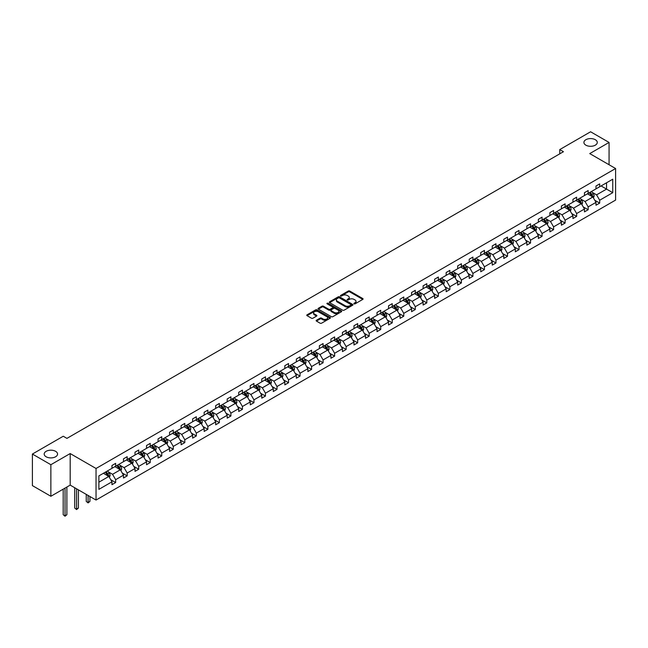 <?xml version="1.0" encoding="UTF-8"?>
<svg xmlns="http://www.w3.org/2000/svg" width="648" height="648" viewBox="0 0 648 648"><rect width="100%" height="100%" fill="white"/><g stroke="black" fill="none" stroke-linecap="round" stroke-linejoin="round"><path stroke-width="0.97" d="M55.598 451.316A6.683 3.864 0 0 0 48.308 450.482A6.683 3.864 0 0 0 44.185 454.046A6.683 3.864 0 0 0 46.138 456.775A6.683 3.864 0 0 0 53.428 457.61A6.683 3.864 0 0 0 57.559 454.046A6.683 3.864 0 0 0 55.598 451.316M595.318 139.709A6.683 3.864 0 0 0 588.036 138.875A6.683 3.864 0 0 0 583.905 142.439A6.683 3.864 0 0 0 585.865 145.168A6.683 3.864 0 0 0 593.155 146.002A6.683 3.864 0 0 0 597.278 142.439A6.683 3.864 0 0 0 595.318 139.709M354.067 303.839A0.721 0.413 0 0 0 355.088 303.839L362.791 299.392A1.029 0.591 0 0 0 363.091 298.979A1.029 0.591 0 0 0 362.791 298.558L349.734 291.025A1.029 0.591 0 0 0 348.284 291.025L340.581 295.472A0.721 0.413 0 0 0 341.593 296.055L342.598 295.48A3.28 1.895 0 0 1 347.231 295.48L348.324 296.112A3.28 1.895 0 0 1 349.28 297.448A3.28 1.895 0 0 1 348.324 298.785L347.328 299.36A0.721 0.413 0 0 0 348.341 299.951L349.337 299.376A3.28 1.895 0 0 1 353.978 299.376L355.064 300A3.28 1.895 0 0 1 356.027 301.344A3.28 1.895 0 0 1 355.064 302.681L354.067 303.256A0.721 0.413 0 0 0 354.067 303.839L354.067 303.256M316.451 320.242A1.029 0.591 0 0 0 316.151 320.663A1.029 0.591 0 0 0 316.451 321.084L320.112 323.198A1.029 0.591 0 0 0 321.562 323.198L330.124 318.257A1.029 0.591 0 0 0 330.423 317.836A1.029 0.591 0 0 0 330.124 317.415L317.066 309.882A1.029 0.591 0 0 0 315.617 309.882L307.063 314.823A1.029 0.591 0 0 0 306.763 315.236A1.029 0.591 0 0 0 307.063 315.657L311.486 318.209A1.029 0.591 0 0 0 312.935 318.209L316.597 316.094A1.029 0.591 0 0 0 316.896 315.681A1.029 0.591 0 0 0 316.597 315.26L314.401 313.997A2.746 1.588 0 0 1 313.6 312.871A2.746 1.588 0 0 1 315.293 311.413A2.746 1.588 0 0 1 318.281 311.753L326.876 316.718A2.746 1.588 0 0 1 327.677 317.836A2.746 1.588 0 0 1 325.985 319.302A2.746 1.588 0 0 1 322.996 318.954L321.562 318.127A1.029 0.591 0 0 0 320.112 318.127L316.451 320.242L316.451 321.084L320.112 318.978L320.112 318.127M70.187 453.56L50.868 464.705L32.4 454.046L32.4 485.611L50.868 496.271L70.187 485.117L96.042 500.045L96.042 468.48L70.187 453.56L70.187 485.117M609.063 164.746L609.063 142.439L589.745 153.592L615.6 168.521L96.042 468.48M609.063 142.439L590.595 131.779L559.75 149.583L559.75 153.851M32.4 454.046L63.245 436.242L66.938 438.372L563.444 151.713L559.75 149.583M342.671 310.173A1.029 0.591 0 0 0 344.12 310.173L352.674 305.232A1.029 0.591 0 0 0 352.974 304.819A1.029 0.591 0 0 0 352.674 304.398L339.625 296.865A1.029 0.591 0 0 0 338.167 296.865L329.613 301.798A1.029 0.591 0 0 0 329.314 302.219A1.029 0.591 0 0 0 329.613 302.64L342.671 310.173M327.402 304.001A0.721 0.413 0 0 1 328.131 304.098L328.131 303.248L341.399 310.91A1.029 0.591 0 0 1 341.699 311.324A1.029 0.591 0 0 1 341.399 311.745L332.837 316.686A1.029 0.591 0 0 1 331.387 316.686L318.338 309.145L318.338 308.31A1.029 0.591 0 0 0 318.038 308.731A1.029 0.591 0 0 0 318.338 309.145M318.338 308.31L321.999 306.196A1.029 0.591 0 0 1 323.449 306.196L328.747 309.25A1.029 0.591 0 0 0 330.197 309.25L332.627 307.849A1.029 0.591 0 0 0 332.926 307.436A1.029 0.591 0 0 0 332.627 307.014L327.11 303.831A0.721 0.413 0 0 1 328.131 303.248M50.868 464.705L50.868 496.271M98.885 475.883L111.966 468.334L111.966 465.475L115.66 463.344L115.66 466.204L123.484 461.684L123.484 458.825L127.178 456.694L127.178 459.545L135.011 455.026L135.011 452.166L138.704 450.036L138.704 452.895L146.537 448.375L146.537 445.516L150.231 443.386L150.231 446.245L158.063 441.717L158.063 438.866L161.757 436.728L161.757 439.587L169.582 435.067L169.582 432.208L173.275 430.078L173.275 432.937L181.108 428.417L181.108 425.558L184.802 423.419L184.802 426.279L192.634 421.759L192.634 418.9L196.328 416.769L196.328 419.629L204.161 415.109L204.161 412.25L207.854 410.119L207.854 412.97L215.679 408.451L215.679 405.591L219.372 403.461L219.372 406.32L227.205 401.801L227.205 398.941L230.899 396.811L230.899 399.67L238.731 395.142L238.731 392.291L242.425 390.153L242.425 393.012L250.258 388.492L250.258 385.633L253.951 383.503L253.951 386.362L261.776 381.842L261.776 378.983L265.469 376.844L265.469 379.704L273.302 375.184L273.302 372.325L276.996 370.194L276.996 373.054L284.828 368.534L284.828 365.675L288.522 363.544L288.522 366.395L296.355 361.876L296.355 359.016L300.048 356.886L300.048 359.745L307.881 355.226L307.881 352.366L311.575 350.236L311.575 353.095L319.399 348.567L319.399 345.716L323.093 343.578L323.093 346.437L330.926 341.917L330.926 339.058L334.619 336.928L334.619 339.787L342.452 335.267L342.452 332.408L346.145 330.269L346.145 333.129L353.978 328.609L353.978 325.75L357.672 323.619L357.672 326.479L365.496 321.959L365.496 319.1L369.19 316.969L369.19 319.82L377.023 315.301L377.023 312.441L380.716 310.311L380.716 313.17L388.549 308.651L388.549 305.791L392.243 303.661L392.243 306.52L400.075 301.992L400.075 299.141L403.769 297.003L403.769 299.862L411.593 295.342L411.593 292.483L415.287 290.353L415.287 293.212L423.12 288.692L423.12 285.833L426.813 283.703L426.813 286.554L434.646 282.034L434.646 279.175L438.34 277.044L438.34 279.904L446.172 275.384L446.172 272.524L449.866 270.394L449.866 273.245L457.69 268.726L457.69 265.874L461.384 263.736L461.384 266.595L469.217 262.076L469.217 259.216L472.91 257.086L472.91 259.945L480.743 255.417L480.743 252.566L484.437 250.428L484.437 253.287L492.269 248.767L492.269 245.908L495.963 243.778L495.963 246.637L503.788 242.117L503.788 239.258L507.481 237.128L507.481 239.979L515.314 235.459L515.314 232.6L519.008 230.469L519.008 233.329L526.84 228.809L526.84 225.95L530.534 223.819L530.534 226.67L538.366 222.151L538.366 219.299L542.06 217.161L542.06 220.02L549.893 215.501L549.893 212.641L553.586 210.511L553.586 213.37L561.411 208.85L561.411 205.991L565.105 203.853L565.105 206.712L572.937 202.192L572.937 199.333L576.631 197.203L576.631 200.062L584.464 195.542L584.464 192.683L588.157 190.553L588.157 193.404L595.99 188.884L595.99 186.025L599.684 183.894L599.684 186.754L612.757 179.204L612.757 192.683L599.684 200.232L599.684 203.091L595.99 205.222L595.99 202.362L588.157 206.882L588.157 209.741L584.464 211.872L584.464 209.021L576.631 213.54L576.631 216.4L572.937 218.53L572.937 215.671L565.105 220.19L565.105 223.05L561.411 225.18L561.411 222.321L553.586 226.849L553.586 229.7L549.893 231.838L549.893 228.979L542.06 233.499L542.06 236.358L538.366 238.488L538.366 235.629L530.534 240.149L530.534 243.008L526.84 245.147L526.84 242.287L519.008 246.807L519.008 249.666L515.314 251.797L515.314 248.937L507.481 253.457L507.481 256.316L503.788 258.447L503.788 255.596L495.963 260.115L495.963 262.975L492.269 265.105L492.269 262.246L484.437 266.765L484.437 269.625L480.743 271.755L480.743 268.896L472.91 273.424L472.91 276.275L469.217 278.413L469.217 275.554L461.384 280.074L461.384 282.933L457.69 285.063L457.69 282.204L449.866 286.724L449.866 289.583L446.172 291.713L446.172 288.862L438.34 293.382L438.34 296.241L434.646 298.372L434.646 295.512L426.813 300.032L426.813 302.891L423.12 305.022L423.12 302.171L415.287 306.69L415.287 309.541L411.593 311.68L411.593 308.821L403.769 313.34L403.769 316.2L400.075 318.33L400.075 315.471L392.243 319.999L392.243 322.85L388.549 324.988L388.549 322.129L380.716 326.649L380.716 329.508L377.023 331.638L377.023 328.779L369.19 333.299L369.19 336.158L365.496 338.288L365.496 335.437L357.672 339.957L357.672 342.816L353.978 344.947L353.978 342.087L346.145 346.607L346.145 349.466L342.452 351.597L342.452 348.746L334.619 353.265L334.619 356.117L330.926 358.255L330.926 355.396L323.093 359.915L323.093 362.775L319.399 364.905L319.399 362.046L311.575 366.574L311.575 369.425L307.881 371.563L307.881 368.704L300.048 373.224L300.048 376.083L296.355 378.213L296.355 375.354L288.522 379.874L288.522 382.733L284.828 384.863L284.828 382.012L276.996 386.532L276.996 389.391L273.302 391.522L273.302 388.662L265.469 393.182L265.469 396.041L261.776 398.172L261.776 395.312L253.951 399.84L253.951 402.692L250.258 404.83L250.258 401.971L242.425 406.49L242.425 409.35L238.731 411.48L238.731 408.621L230.899 413.141L230.899 416L227.205 418.138L227.205 415.279L219.372 419.799L219.372 422.658L215.679 424.788L215.679 421.929L207.854 426.449L207.854 429.308L204.161 431.438L204.161 428.587L196.328 433.107L196.328 435.966L192.634 438.097L192.634 435.237L184.802 439.757L184.802 442.616L181.108 444.747L181.108 441.887L173.275 446.415L173.275 449.267L169.582 451.405L169.582 448.546L161.757 453.065L161.757 455.925L158.063 458.055L158.063 455.196L150.231 459.716L150.231 462.575L146.537 464.713L146.537 461.854L138.704 466.374L138.704 469.233L135.011 471.363L135.011 468.504L127.178 473.024L127.178 475.883L123.484 478.013L123.484 475.162L115.66 479.682L115.66 482.541L111.966 484.672L111.966 481.812L98.885 489.362L98.885 475.883M96.042 500.045L615.6 200.078L615.6 168.521M114.915 466.625L120.382 469.784L112.549 474.304L108.281 471.833M112.549 474.304L115.66 479.682M120.382 469.784L123.484 475.162M111.966 467.654L112.549 467.994L115.66 466.204M126.441 459.975L131.909 463.134L124.076 467.654L119.799 465.183M124.076 467.654L127.178 473.024M131.909 463.134L135.011 468.504M123.484 460.995L124.076 461.344L127.178 459.545M137.967 453.325L143.435 456.476L135.602 460.995L131.325 458.533M135.602 460.995L138.704 466.374M143.435 456.476L146.537 461.854M135.011 454.345L135.602 454.685L138.704 452.895M149.494 446.666L154.961 449.825L147.128 454.345L142.852 451.875M147.128 454.345L150.231 459.716M154.961 449.825L158.063 455.196M146.537 447.695L147.128 448.035L150.231 446.245M161.012 440.016L166.479 443.167L158.655 447.695L154.378 445.225M158.655 447.695L161.757 453.065M166.479 443.167L169.582 448.546M158.063 441.037L158.655 441.377L161.757 439.587M172.538 433.358L178.006 436.517L170.173 441.037L165.896 438.566M170.173 441.037L173.275 446.415M178.006 436.517L181.108 441.887M169.582 434.387L170.173 434.727L173.275 432.937M184.064 426.708L189.532 429.867L181.699 434.387L177.422 431.916M181.699 434.387L184.802 439.757M189.532 429.867L192.634 435.237M181.108 427.729L181.699 428.069L184.802 426.279M195.591 420.05L201.058 423.209L193.226 427.729L188.949 425.266M193.226 427.729L196.328 433.107M201.058 423.209L204.161 428.587M192.634 421.079L193.226 421.419L196.328 419.629M207.109 413.4L212.576 416.559L204.752 421.079L200.475 418.608M204.752 421.079L207.854 426.449M212.576 416.559L215.679 421.929M204.161 414.42L204.752 414.769L207.854 412.97M218.635 406.75L224.103 409.901L216.27 414.42L211.993 411.958M216.27 414.42L219.372 419.799M224.103 409.901L227.205 415.279M215.679 407.77L216.27 408.11L219.372 406.32M230.161 400.091L235.629 403.25L227.796 407.77L223.519 405.3M227.796 407.77L230.899 413.141M235.629 403.25L238.731 408.621M227.205 401.12L227.796 401.46L230.899 399.67M241.688 393.441L247.155 396.592L239.323 401.12L235.046 398.65M239.323 401.12L242.425 406.49M247.155 396.592L250.258 401.971M238.731 394.462L239.323 394.802L242.425 393.012M253.206 386.783L258.674 389.942L250.849 394.462L246.572 391.991M250.849 394.462L253.951 399.84M258.674 389.942L261.776 395.312M250.258 387.812L250.849 388.152L253.951 386.362M264.732 380.133L270.2 383.292L262.367 387.812L258.098 385.341M262.367 387.812L265.469 393.182M270.2 383.292L273.302 388.662M261.776 381.154L262.367 381.494L265.469 379.704M276.259 373.483L281.726 376.634L273.893 381.154L269.617 378.691M273.893 381.154L276.996 386.532M281.726 376.634L284.828 382.012M273.302 374.504L273.893 374.844L276.996 373.054M287.785 366.825L293.252 369.984L285.42 374.504L281.143 372.033M285.42 374.504L288.522 379.874M293.252 369.984L296.355 375.354M284.828 367.845L285.42 368.194L288.522 366.395M299.311 360.175L304.771 363.326L296.946 367.845L292.669 365.383M296.946 367.845L300.048 373.224M304.771 363.326L307.881 368.704M296.355 361.195L296.946 361.535L300.048 359.745M310.829 353.516L316.297 356.675L308.464 361.195L304.196 358.725M308.464 361.195L311.575 366.574M316.297 356.675L319.399 362.046M307.881 354.545L308.464 354.885L311.575 353.095M322.356 346.866L327.823 350.017L319.991 354.545L315.714 352.075M319.991 354.545L323.093 359.915M327.823 350.017L330.926 355.396M319.399 347.887L319.991 348.227L323.093 346.437M333.882 340.208L339.35 343.367L331.517 347.887L327.24 345.416M331.517 347.887L334.619 353.265M339.35 343.367L342.452 348.746M330.926 341.237L331.517 341.577L334.619 339.787M345.408 333.558L350.868 336.717L343.043 341.237L338.766 338.766M343.043 341.237L346.145 346.607M350.868 336.717L353.978 342.087M342.452 334.579L343.043 334.919L346.145 333.129M356.927 326.908L362.394 330.059L354.569 334.579L350.293 332.116M354.569 334.579L357.672 339.957M362.394 330.059L365.496 335.437M353.978 327.929L354.569 328.269L357.672 326.479M368.453 320.25L373.92 323.409L366.088 327.929L361.811 325.458M366.088 327.929L369.19 333.299M373.92 323.409L377.023 328.779M365.496 321.27L366.088 321.619L369.19 319.82M379.979 313.6L385.447 316.751L377.614 321.27L373.337 318.808M377.614 321.27L380.716 326.649M385.447 316.751L388.549 322.129M377.023 314.62L377.614 314.96L380.716 313.17M391.505 306.941L396.973 310.1L389.14 314.62L384.863 312.15M389.14 314.62L392.243 319.999M396.973 310.1L400.075 315.471M388.549 307.97L389.14 308.31L392.243 306.52M403.024 300.291L408.491 303.442L400.666 307.97L396.39 305.5M400.666 307.97L403.769 313.34M408.491 303.442L411.593 308.821M400.075 301.312L400.666 301.652L403.769 299.862M414.55 293.633L420.017 296.792L412.185 301.312L407.908 298.841M412.185 301.312L415.287 306.69M420.017 296.792L423.12 302.171M411.593 294.662L412.185 295.002L415.287 293.212M426.076 286.983L431.544 290.142L423.711 294.662L419.434 292.191M423.711 294.662L426.813 300.032M431.544 290.142L434.646 295.512M423.12 288.004L423.711 288.344L426.813 286.554M437.603 280.333L443.07 283.484L435.237 288.004L430.96 285.541M435.237 288.004L438.34 293.382M443.07 283.484L446.172 288.862M434.646 281.354L435.237 281.694L438.34 279.904M449.121 273.675L454.588 276.834L446.764 281.354L442.487 278.883M446.764 281.354L449.866 286.724M454.588 276.834L457.69 282.204M446.172 274.703L446.764 275.044L449.866 273.245M460.647 267.025L466.115 270.175L458.282 274.703L454.005 272.233M458.282 274.703L461.384 280.074M466.115 270.175L469.217 275.554M457.69 268.045L458.282 268.385L461.384 266.595M472.173 260.366L477.641 263.525L469.808 268.045L465.531 265.575M469.808 268.045L472.91 273.424M477.641 263.525L480.743 268.896M469.217 261.395L469.808 261.735L472.91 259.945M483.7 253.716L489.167 256.875L481.334 261.395L477.058 258.925M481.334 261.395L484.437 266.765M489.167 256.875L492.269 262.246M480.743 254.737L481.334 255.077L484.437 253.287M495.226 247.058L500.685 250.217L492.861 254.737L488.584 252.266M492.861 254.737L495.963 260.115M500.685 250.217L503.788 255.596M492.269 248.087L492.861 248.427L495.963 246.637M506.744 240.408L512.212 243.567L504.379 248.087L500.11 245.616M504.379 248.087L507.481 253.457M512.212 243.567L515.314 248.937M503.788 241.429L504.379 241.777L507.481 239.979M518.27 233.758L523.738 236.909L515.905 241.429L511.628 238.966M515.905 241.429L519.008 246.807M523.738 236.909L526.84 242.287M515.314 234.779L515.905 235.119L519.008 233.329M529.797 227.1L535.264 230.259L527.432 234.779L523.155 232.308M527.432 234.779L530.534 240.149M535.264 230.259L538.366 235.629M526.84 228.128L527.432 228.469L530.534 226.67M541.323 220.45L546.782 223.601L538.958 228.128L534.681 225.658M538.958 228.128L542.06 233.499M546.782 223.601L549.893 228.979M538.366 221.47L538.958 221.81L542.06 220.02M552.841 213.791L558.309 216.95L550.476 221.47L546.207 219M550.476 221.47L553.586 226.849M558.309 216.95L561.411 222.321M549.893 214.82L550.476 215.16L553.586 213.37M564.368 207.141L569.835 210.3L562.002 214.82L557.726 212.35M562.002 214.82L565.105 220.19M569.835 210.3L572.937 215.671M561.411 208.162L562.002 208.502L565.105 206.712M575.894 200.483L581.361 203.642L573.529 208.162L569.252 205.7M573.529 208.162L576.631 213.54M581.361 203.642L584.464 209.021M572.937 201.512L573.529 201.852L576.631 200.062M587.42 193.833L592.888 196.992L585.055 201.512L580.778 199.041M585.055 201.512L588.157 206.882M592.888 196.992L595.99 202.362M584.464 194.854L585.055 195.202L588.157 193.404M601.085 185.944L606.552 189.103L596.581 194.854L592.304 192.391M596.581 194.854L599.684 200.232M612.757 192.683L606.552 189.103L606.552 182.785L612.757 179.204M595.99 188.204L596.581 188.544L599.684 186.754M98.885 482.193L108.856 476.442L103.397 473.283M108.856 476.442L111.966 481.812M594.767 200.256L599.684 203.091M583.24 206.906L588.157 209.741M571.722 213.556L576.631 216.4M560.196 220.215L565.105 223.05M548.67 226.865L553.586 229.7M537.143 233.523L542.06 236.358M525.625 240.173L530.534 243.008M514.099 246.831L519.008 249.666M502.573 253.481L507.481 256.316M491.046 260.132L495.963 262.975M479.52 266.79L484.437 269.625M468.002 273.44L472.91 276.275M456.476 280.098L461.384 282.933M444.949 286.748L449.866 289.583M433.423 293.398L438.34 296.241M421.905 300.056L426.813 302.891M410.378 306.707L415.287 309.541M398.852 313.365L403.769 316.2M387.326 320.015L392.243 322.85M375.808 326.673L380.716 329.508M364.281 333.323L369.19 336.158M352.755 339.973L357.672 342.816M341.229 346.631L346.145 349.466M329.711 353.281L334.619 356.117M318.184 359.94L323.093 362.775M306.658 366.59L311.575 369.425M295.132 373.248L300.048 376.083M283.605 379.898L288.522 382.733M272.087 386.548L276.996 389.391M260.561 393.206L265.469 396.041M249.035 399.856L253.951 402.692M237.508 406.515L242.425 409.35M225.99 413.165L230.899 416M214.464 419.823L219.372 422.658M202.937 426.473L207.854 429.308M191.411 433.123L196.328 435.966M179.893 439.781L184.802 442.616M168.367 446.432L173.275 449.267M156.84 453.09L161.757 455.925M145.314 459.74L150.231 462.575M133.796 466.398L138.704 469.233M122.269 473.048L127.178 475.883M110.743 479.698L115.66 482.541M354.359 303.944L355.064 303.531A3.28 1.895 0 0 0 356.027 302.195L356.027 301.344M349.28 297.448L349.28 298.299A3.28 1.895 0 0 1 348.324 299.643L347.611 300.048M362.775 299.4L349.734 291.875A1.029 0.591 0 0 0 348.284 291.875L340.872 296.16M352.674 304.398L352.674 305.232L339.625 297.716A1.029 0.591 0 0 0 338.167 297.716L329.63 302.648L329.613 301.798M350.86 305.111A0.721 0.413 0 0 0 350.86 304.519L339.406 297.91A0.721 0.413 0 0 0 338.386 297.91L337.341 298.517A3.28 1.895 0 0 0 336.377 299.854A3.28 1.895 0 0 0 337.341 301.19L345.165 305.718A3.28 1.895 0 0 0 349.807 305.718L350.86 305.111L350.86 305.961A0.721 0.413 0 0 0 351.07 305.67L351.07 304.819M336.377 299.854L336.377 300.704A3.28 1.895 0 0 0 337.341 302.049L337.341 301.19M350.86 305.961L349.807 306.569A3.28 1.895 0 0 1 345.165 306.569L337.341 302.049M318.354 309.153L321.999 307.047L321.999 306.196M332.926 307.436L332.926 308.286A1.029 0.591 0 0 1 332.627 308.707L330.197 310.109A1.029 0.591 0 0 1 328.747 310.109L323.449 307.047A1.029 0.591 0 0 0 321.999 307.047M328.131 304.098L341.383 311.753M334.238 312.425A2.746 1.588 0 0 0 337.227 312.765A2.746 1.588 0 0 0 338.92 311.307A2.746 1.588 0 0 0 338.118 310.181L335.089 308.44A1.029 0.591 0 0 0 333.639 308.44L331.209 309.841A1.029 0.591 0 0 0 330.909 310.254A1.029 0.591 0 0 0 331.209 310.676L334.238 312.425L334.238 313.276A2.746 1.588 0 0 0 337.227 313.624A2.746 1.588 0 0 0 338.92 312.158L338.92 311.307M330.909 310.254L330.909 311.113A1.029 0.591 0 0 0 331.209 311.526L331.209 310.676M334.238 313.276L331.209 311.526M327.677 317.836L327.677 318.686A2.746 1.588 0 0 1 325.985 320.153A2.746 1.588 0 0 1 322.996 319.812L321.562 318.978A1.029 0.591 0 0 0 320.112 318.978M313.6 312.871L313.6 313.729A2.746 1.588 0 0 0 314.401 314.847L314.401 313.997M316.597 315.26L316.597 316.094L314.401 314.847M330.124 317.415L330.124 318.257L317.066 310.732A1.029 0.591 0 0 0 315.617 310.732L307.079 315.665L307.063 314.823M593.447 197.964L594.127 196.004A2.77 1.596 -120 0 0 593.244 193.639L591.584 191.427M588.611 194.522L587.89 193.558M591.745 196.628L592.628 196.117A2.77 1.596 -120 0 0 591.835 194.457L590.182 192.237M589.486 192.642L591.308 195.072A1.409 0.818 60 0 1 591.567 195.502L592.628 196.117M589.291 192.748L590.952 194.967A2.77 1.596 60 0 1 591.64 196.271M581.92 204.614L582.601 202.654A2.77 1.596 -120 0 0 581.718 200.297L580.057 198.086M577.085 201.172L576.364 200.216M580.219 203.286L581.102 202.775A2.77 1.596 -120 0 0 580.316 201.107L578.656 198.896M577.959 199.292L579.79 201.731A1.409 0.818 60 0 1 580.041 202.16L581.102 202.775M577.765 199.406L579.425 201.617A2.77 1.596 60 0 1 580.114 202.929M570.394 211.272L571.074 209.304A2.77 1.596 -120 0 0 570.191 206.947L568.531 204.736M565.558 207.83L564.837 206.866M568.693 209.936L569.584 209.426A2.77 1.596 -120 0 0 568.79 207.757L567.13 205.546M566.433 205.943L568.264 208.381A1.409 0.818 60 0 1 568.515 208.81L569.584 209.426M566.247 206.056L567.899 208.275A2.77 1.596 60 0 1 568.596 209.579M558.876 217.922L559.548 215.962A2.77 1.596 -120 0 0 558.665 213.605L557.013 211.386M554.032 214.48L553.319 213.524M557.167 216.594L558.058 216.076A2.77 1.596 -120 0 0 557.264 214.415L555.603 212.196M554.915 212.601L556.737 215.039A1.409 0.818 60 0 1 556.996 215.468L558.058 216.076M554.72 212.714L556.381 214.925A2.77 1.596 60 0 1 557.069 216.23M547.349 224.573L548.03 222.612A2.77 1.596 -120 0 0 547.147 220.255L545.486 218.044M542.514 221.138L541.793 220.174M545.648 223.244L546.531 222.734A2.77 1.596 -120 0 0 545.738 221.065L544.085 218.854M543.389 219.251L545.211 221.689A1.409 0.818 60 0 1 545.47 222.118L546.531 222.734M543.194 219.364L544.855 221.576A2.77 1.596 60 0 1 545.543 222.888M535.823 231.231L536.504 229.271A2.77 1.596 -120 0 0 535.621 226.913L533.96 224.694M530.987 227.788L530.267 226.832M534.122 229.894L535.005 229.384A2.77 1.596 -120 0 0 534.219 227.723L532.559 225.504M531.862 225.909L533.685 228.347A1.409 0.818 60 0 1 533.944 228.768L535.005 229.384M531.668 226.014L533.328 228.234A2.77 1.596 60 0 1 534.017 229.538M524.297 237.881L524.977 235.921A2.77 1.596 -120 0 0 524.094 233.564L522.434 231.352M519.461 234.438L518.74 233.483M522.596 236.552L523.487 236.042A2.77 1.596 -120 0 0 522.693 234.374L521.033 232.162M520.336 232.559L522.167 234.997A1.409 0.818 60 0 1 522.418 235.427L523.487 236.042M520.15 232.673L521.802 234.884A2.77 1.596 60 0 1 522.49 236.196M512.77 244.539L513.451 242.571A2.77 1.596 -120 0 0 512.568 240.214L510.916 238.002M507.935 241.096L507.222 240.133M511.07 243.203L511.961 242.692A2.77 1.596 -120 0 0 511.167 241.024L509.506 238.812M508.818 239.217L510.64 241.647A1.409 0.818 60 0 1 510.899 242.077L511.961 242.692M508.623 239.323L510.284 241.542A2.77 1.596 60 0 1 510.972 242.846M501.252 251.189L501.933 249.229A2.77 1.596 -120 0 0 501.05 246.872L499.389 244.661M496.417 247.747L495.696 246.791M499.551 249.861L500.434 249.342A2.77 1.596 -120 0 0 499.64 247.682L497.98 245.471M497.291 245.867L499.114 248.306A1.409 0.818 60 0 1 499.373 248.735L500.434 249.342M497.097 245.981L498.758 248.192A2.77 1.596 60 0 1 499.446 249.504M489.726 257.847L490.406 255.879A2.77 1.596 -120 0 0 489.524 253.522L487.863 251.311M484.89 254.405L484.169 253.441M488.025 256.511L488.908 256.001A2.77 1.596 -120 0 0 488.114 254.332L486.462 252.121M485.765 252.518L487.588 254.956A1.409 0.818 60 0 1 487.847 255.385L488.908 256.001M485.571 252.631L487.231 254.85A2.77 1.596 60 0 1 487.92 256.154M478.2 264.497L478.88 262.537A2.77 1.596 -120 0 0 477.997 260.18L476.337 257.961M473.364 261.055L472.643 260.099M476.499 263.169L477.39 262.651A2.77 1.596 -120 0 0 476.596 260.99L474.935 258.771M474.239 259.176L476.069 261.614A1.409 0.818 60 0 1 476.32 262.043L477.39 262.651M474.053 259.289L475.705 261.5A2.77 1.596 60 0 1 476.393 262.805M466.673 271.148L467.354 269.187A2.77 1.596 -120 0 0 466.471 266.83L464.81 264.619M461.838 267.713L461.117 266.749M464.972 269.819L465.863 269.309A2.77 1.596 -120 0 0 465.07 267.64L463.409 265.429M462.721 265.826L464.543 268.264A1.409 0.818 60 0 1 464.802 268.693L465.863 269.309M462.526 265.939L464.187 268.151A2.77 1.596 60 0 1 464.875 269.463M455.155 277.806L455.836 275.846A2.77 1.596 -120 0 0 454.945 273.488L453.292 271.269M450.311 274.363L449.599 273.407M453.454 276.469L454.337 275.959A2.77 1.596 -120 0 0 453.543 274.298L451.883 272.079M451.194 272.484L453.017 274.922A1.409 0.818 60 0 1 453.276 275.343L454.337 275.959M451 272.589L452.66 274.809A2.77 1.596 60 0 1 453.349 276.113M443.629 284.456L444.309 282.496A2.77 1.596 -120 0 0 443.426 280.139L441.766 277.927M438.793 281.013L438.072 280.058M441.928 283.127L442.811 282.617A2.77 1.596 -120 0 0 442.017 280.949L440.365 278.737M439.668 279.134L441.49 281.572A1.409 0.818 60 0 1 441.75 282.002L442.811 282.617M439.474 279.248L441.134 281.459A2.77 1.596 60 0 1 441.823 282.771M432.103 291.114L432.783 289.146A2.77 1.596 -120 0 0 431.9 286.789L430.24 284.577M427.267 287.671L426.546 286.708M430.402 289.778L431.285 289.267A2.77 1.596 -120 0 0 430.499 287.599L428.838 285.387M428.142 285.792L429.972 288.222A1.409 0.818 60 0 1 430.223 288.652L431.285 289.267M427.947 285.898L429.608 288.117A2.77 1.596 60 0 1 430.296 289.421M420.576 297.764L421.257 295.804A2.77 1.596 -120 0 0 420.374 293.447L418.713 291.236M415.741 294.322L415.02 293.366M418.875 296.436L419.766 295.917A2.77 1.596 -120 0 0 418.973 294.257L417.312 292.046M416.624 292.442L418.446 294.881A1.409 0.818 60 0 1 418.705 295.31L419.766 295.917M416.429 292.556L418.082 294.767A2.77 1.596 60 0 1 418.778 296.071M409.058 304.422L409.73 302.454A2.77 1.596 -120 0 0 408.848 300.097L407.195 297.886M404.214 300.98L403.502 300.016M407.357 303.086L408.24 302.576A2.77 1.596 -120 0 0 407.446 300.907L405.786 298.696M405.097 299.093L406.92 301.531A1.409 0.818 60 0 1 407.179 301.96L408.24 302.576M404.903 299.206L406.563 301.417A2.77 1.596 60 0 1 407.252 302.729M397.532 311.072L398.212 309.112A2.77 1.596 -120 0 0 397.329 306.755L395.669 304.536M392.696 307.63L391.975 306.674M395.831 309.736L396.714 309.226A2.77 1.596 -120 0 0 395.92 307.565L394.268 305.346M393.571 305.751L395.393 308.189A1.409 0.818 60 0 1 395.653 308.618L396.714 309.226M393.377 305.864L395.037 308.075A2.77 1.596 60 0 1 395.726 309.38M386.006 317.723L386.686 315.762A2.77 1.596 -120 0 0 385.803 313.405L384.143 311.194M381.17 314.288L380.449 313.324M384.305 316.394L385.187 315.884A2.77 1.596 -120 0 0 384.402 314.215L382.741 312.004M382.045 312.401L383.875 314.839A1.409 0.818 60 0 1 384.126 315.268L385.187 315.884M381.85 312.514L383.511 314.726A2.77 1.596 60 0 1 384.199 316.038M374.479 324.381L375.16 322.421A2.77 1.596 -120 0 0 374.277 320.063L372.616 317.844M369.644 320.938L368.923 319.974M372.778 323.044L373.669 322.534A2.77 1.596 -120 0 0 372.875 320.873L371.215 318.654M370.518 319.059L372.349 321.497A1.409 0.818 60 0 1 372.6 321.918L373.669 322.534M370.332 319.164L371.984 321.384A2.77 1.596 60 0 1 372.681 322.688M362.961 331.031L363.633 329.071A2.77 1.596 -120 0 0 362.75 326.714L361.098 324.502M358.117 327.588L357.404 326.632M361.252 329.702L362.143 329.192A2.77 1.596 -120 0 0 361.349 327.524L359.689 325.312M359 325.709L360.823 328.147A1.409 0.818 60 0 1 361.082 328.577L362.143 329.192M358.806 325.823L360.466 328.034A2.77 1.596 60 0 1 361.155 329.346M351.435 337.689L352.115 335.721A2.77 1.596 -120 0 0 351.232 333.364L349.572 331.152M346.599 334.247L345.878 333.283M349.734 336.353L350.617 335.842A2.77 1.596 -120 0 0 349.823 334.174L348.17 331.962M347.474 332.367L349.296 334.797A1.409 0.818 60 0 1 349.556 335.227L350.617 335.842M347.279 332.473L348.94 334.692A2.77 1.596 60 0 1 349.628 335.996M339.908 344.339L340.589 342.379A2.77 1.596 -120 0 0 339.706 340.022L338.045 337.802M335.073 340.897L334.352 339.941M338.207 343.011L339.09 342.492A2.77 1.596 -120 0 0 338.305 340.832L336.644 338.621M335.948 339.017L337.778 341.456A1.409 0.818 60 0 1 338.029 341.885L339.09 342.492M335.753 339.131L337.414 341.342A2.77 1.596 60 0 1 338.102 342.646M328.382 350.997L329.062 349.029A2.77 1.596 -120 0 0 328.18 346.672L326.519 344.461M323.546 347.555L322.826 346.591M326.681 349.661L327.572 349.151A2.77 1.596 -120 0 0 326.778 347.482L325.118 345.271M324.421 345.668L326.252 348.106A1.409 0.818 60 0 1 326.503 348.535L327.572 349.151M324.235 345.781L325.887 347.992A2.77 1.596 60 0 1 326.584 349.304M316.864 357.647L317.536 355.687A2.77 1.596 -120 0 0 316.653 353.33L315.001 351.111M312.02 354.205L311.307 353.249M315.155 356.311L316.046 355.801A2.77 1.596 -120 0 0 315.252 354.14L313.591 351.921M312.903 352.326L314.726 354.764A1.409 0.818 60 0 1 314.985 355.193L316.046 355.801M312.709 352.439L314.369 354.65A2.77 1.596 60 0 1 315.058 355.954M305.338 364.298L306.018 362.337A2.77 1.596 -120 0 0 305.135 359.98L303.475 357.769M300.502 360.863L299.781 359.899M303.637 362.969L304.519 362.459A2.77 1.596 -120 0 0 303.726 360.79L302.073 358.579M301.377 358.976L303.199 361.414A1.409 0.818 60 0 1 303.458 361.843L304.519 362.459M301.182 359.089L302.843 361.301A2.77 1.596 60 0 1 303.531 362.613M293.811 370.956L294.492 368.996A2.77 1.596 -120 0 0 293.609 366.638L291.948 364.419M288.976 367.513L288.255 366.549M292.11 369.619L292.993 369.109A2.77 1.596 -120 0 0 292.208 367.448L290.547 365.229M289.85 365.634L291.673 368.064A1.409 0.818 60 0 1 291.932 368.493L292.993 369.109M289.656 365.739L291.317 367.959A2.77 1.596 60 0 1 292.005 369.263M282.285 377.606L282.965 375.646A2.77 1.596 -120 0 0 282.083 373.289L280.422 371.077M277.449 374.163L276.728 373.208M280.584 376.277L281.475 375.767A2.77 1.596 -120 0 0 280.681 374.099L279.021 371.887M278.324 372.284L280.155 374.722A1.409 0.818 60 0 1 280.406 375.151L281.475 375.767M278.138 372.398L279.79 374.609A2.77 1.596 60 0 1 280.479 375.921M270.759 384.264L271.439 382.296A2.77 1.596 -120 0 0 270.556 379.939L268.904 377.727M265.923 380.822L265.202 379.858M269.058 382.928L269.949 382.417A2.77 1.596 -120 0 0 269.155 380.749L267.494 378.537M266.806 378.942L268.628 381.372A1.409 0.818 60 0 1 268.888 381.802L269.949 382.417M266.611 379.048L268.272 381.267A2.77 1.596 60 0 1 268.961 382.571M259.241 390.914L259.921 388.954A2.77 1.596 -120 0 0 259.038 386.597L257.377 384.377M254.405 387.472L253.684 386.516M257.54 389.586L258.422 389.067A2.77 1.596 -120 0 0 257.629 387.407L255.968 385.187M255.28 385.592L257.102 388.031A1.409 0.818 60 0 1 257.361 388.46L258.422 389.067M255.085 385.706L256.746 387.917A2.77 1.596 60 0 1 257.434 389.221M247.714 397.564L248.395 395.604A2.77 1.596 -120 0 0 247.512 393.247L245.851 391.036M242.879 394.13L242.158 393.166M246.013 396.236L246.896 395.726A2.77 1.596 -120 0 0 246.102 394.057L244.45 391.846M243.753 392.243L245.576 394.681A1.409 0.818 60 0 1 245.835 395.11L246.896 395.726M243.559 392.356L245.219 394.567A2.77 1.596 60 0 1 245.908 395.879M236.188 404.222L236.868 402.262A2.77 1.596 -120 0 0 235.985 399.905L234.325 397.686M231.352 400.78L230.631 399.824M234.487 402.886L235.378 402.376A2.77 1.596 -120 0 0 234.584 400.715L232.924 398.496M232.227 398.901L234.058 401.339A1.409 0.818 60 0 1 234.309 401.76L235.378 402.376M232.033 399.014L233.693 401.225A2.77 1.596 60 0 1 234.382 402.53M224.662 410.873L225.342 408.912A2.77 1.596 -120 0 0 224.459 406.555L222.799 404.344M219.826 407.438L219.105 406.474M222.961 409.544L223.852 409.034A2.77 1.596 -120 0 0 223.058 407.365L221.397 405.154M220.709 405.551L222.531 407.989A1.409 0.818 60 0 1 222.791 408.418L223.852 409.034M220.514 405.664L222.167 407.876A2.77 1.596 60 0 1 222.863 409.188M213.143 417.531L213.824 415.57A2.77 1.596 -120 0 0 212.933 413.205L211.28 410.994M208.3 414.088L207.587 413.124M211.442 416.194L212.325 415.684A2.77 1.596 -120 0 0 211.531 414.023L209.871 411.804M209.183 412.209L211.005 414.639A1.409 0.818 60 0 1 211.264 415.068L212.325 415.684M208.988 412.314L210.649 414.534A2.77 1.596 60 0 1 211.337 415.838M201.617 424.181L202.298 422.221A2.77 1.596 -120 0 0 201.415 419.864L199.754 417.652M196.781 420.738L196.061 419.783M199.916 422.852L200.799 422.342A2.77 1.596 -120 0 0 200.005 420.674L198.353 418.462M197.656 418.859L199.479 421.297A1.409 0.818 60 0 1 199.738 421.726L200.799 422.342M197.462 418.973L199.122 421.184A2.77 1.596 60 0 1 199.811 422.496M190.091 430.839L190.771 428.871A2.77 1.596 -120 0 0 189.888 426.514L188.228 424.302M185.255 427.397L184.534 426.433M188.39 429.503L189.273 428.992A2.77 1.596 -120 0 0 188.487 427.324L186.827 425.112M186.13 425.509L187.961 427.947A1.409 0.818 60 0 1 188.212 428.377L189.273 428.992M185.936 425.623L187.596 427.842A2.77 1.596 60 0 1 188.285 429.146M178.565 437.489L179.245 435.529A2.77 1.596 -120 0 0 178.362 433.172L176.702 430.952M173.729 434.047L173.008 433.091M176.864 436.161L177.755 435.642A2.77 1.596 -120 0 0 176.961 433.982L175.3 431.762M174.604 432.167L176.434 434.606A1.409 0.818 60 0 1 176.685 435.035L177.755 435.642M174.417 432.281L176.07 434.492A2.77 1.596 60 0 1 176.766 435.796M167.046 444.139L167.719 442.179A2.77 1.596 -120 0 0 166.836 439.822L165.183 437.611M162.203 440.705L161.49 439.741M165.345 442.811L166.228 442.3A2.77 1.596 -120 0 0 165.434 440.632L163.774 438.421M163.085 438.818L164.908 441.256A1.409 0.818 60 0 1 165.167 441.685L166.228 442.3M162.891 438.931L164.552 441.142A2.77 1.596 60 0 1 165.24 442.454M155.52 450.797L156.2 448.837A2.77 1.596 -120 0 0 155.318 446.48L153.657 444.261M150.684 447.355L149.963 446.399M153.819 449.461L154.702 448.951A2.77 1.596 -120 0 0 153.908 447.29L152.256 445.071M151.559 445.476L153.382 447.914A1.409 0.818 60 0 1 153.641 448.335L154.702 448.951M151.365 445.581L153.025 447.8A2.77 1.596 60 0 1 153.714 449.105M143.994 457.448L144.674 455.487A2.77 1.596 -120 0 0 143.791 453.13L142.131 450.919M139.158 454.005L138.437 453.049M142.293 456.119L143.176 455.609A2.77 1.596 -120 0 0 142.39 453.94L140.729 451.729M140.033 452.126L141.863 454.564A1.409 0.818 60 0 1 142.114 454.993L143.176 455.609M139.838 452.239L141.499 454.45A2.77 1.596 60 0 1 142.187 455.763M132.467 464.106L133.148 462.145A2.77 1.596 -120 0 0 132.265 459.78L130.604 457.569M127.632 460.663L126.911 459.699M130.766 462.769L131.657 462.259A2.77 1.596 -120 0 0 130.864 460.59L129.203 458.379M128.507 458.784L130.337 461.214A1.409 0.818 60 0 1 130.588 461.643L131.657 462.259M128.32 458.889L129.973 461.109A2.77 1.596 60 0 1 130.669 462.413M88.088 495.453L88.088 502.451L89.934 501.382L89.934 496.522M89.934 501.382L88.088 502.913L86.241 501.382L86.241 494.384M86.241 501.382L88.088 502.913M120.949 470.756L121.622 468.796A2.77 1.596 -120 0 0 120.739 466.439L119.086 464.227M116.105 467.313L115.393 466.358M119.24 469.427L120.131 468.917A2.77 1.596 -120 0 0 119.337 467.249L117.677 465.037M116.988 465.434L118.811 467.872A1.409 0.818 60 0 1 119.07 468.302L120.131 468.917M116.794 465.548L118.454 467.759A2.77 1.596 60 0 1 119.143 469.071M76.561 488.803L76.561 509.101L78.408 508.032L78.408 489.864M78.408 508.032L76.561 509.571L74.714 508.032L74.714 487.733M74.714 508.032L76.561 509.571M109.423 477.414L110.103 475.446A2.77 1.596 -120 0 0 109.22 473.089L107.56 470.877M104.587 473.971L103.866 473.008M107.722 476.078L108.605 475.567A2.77 1.596 -120 0 0 107.811 473.899L106.159 471.687M105.462 472.084L107.284 474.522A1.409 0.818 60 0 1 107.544 474.952L108.605 475.567M105.268 472.198L106.928 474.417A2.77 1.596 60 0 1 107.617 475.721M65.035 488.09L65.035 515.751L66.882 514.69L66.882 487.021M66.882 514.69L65.035 516.221L63.188 514.69L63.188 489.159M63.188 514.69L65.035 516.221M355.064 303.531L355.064 302.681M347.328 299.951L347.328 299.36M348.324 299.643L348.324 298.785M340.581 296.055L340.581 295.472M348.284 291.875L348.284 291.025M349.734 291.875L349.734 291.025M362.791 299.392L362.791 298.558M338.167 297.716L338.167 296.865M339.625 297.716L339.625 296.865M345.165 306.569L345.165 305.718M349.807 306.569L349.807 305.718M323.449 307.047L323.449 306.196M328.747 310.109L328.747 309.25M330.197 310.109L330.197 309.25M332.627 308.707L332.627 307.849M341.399 311.745L341.399 310.91M321.562 318.978L321.562 318.127M322.996 319.812L322.996 318.954M315.617 310.732L315.617 309.882M317.066 310.732L317.066 309.882M592.685 196.871L594.103 196.052M591.835 194.457L593.244 193.639M590.166 195.421L590.952 194.967M581.159 203.529L582.584 202.711M580.316 201.107L581.718 200.297M578.64 202.071L579.425 201.617M569.633 210.179L571.058 209.361M568.79 207.757L570.191 206.947M567.113 208.729L567.899 208.275M558.114 216.837L559.532 216.011M557.264 214.415L558.665 213.605M555.587 215.379L556.381 214.925M546.588 223.487L548.005 222.669M545.738 221.065L547.147 220.255M544.069 222.037L544.855 221.576M535.062 230.145L536.487 229.319M534.219 227.723L535.621 226.913M532.543 228.687L533.328 228.234M523.535 236.795L524.961 235.977M522.693 234.374L524.094 233.564M521.016 235.337L521.802 234.884M512.017 243.446L513.435 242.627M511.167 241.024L512.568 240.214M509.49 241.996L510.284 241.542M500.491 250.104L501.908 249.286M499.64 247.682L501.05 246.872M497.972 248.646L498.758 248.192M488.965 256.754L490.39 255.936M488.114 254.332L489.524 253.522M486.445 255.304L487.231 254.85M477.438 263.412L478.864 262.586M476.596 260.99L477.997 260.18M474.919 261.954L475.705 261.5M465.92 270.062L467.338 269.244M465.07 267.64L466.471 266.83M463.393 268.604L464.187 268.151M454.394 276.72L455.811 275.894M453.543 274.298L454.945 273.488M451.875 275.262L452.66 274.809M442.868 283.37L444.293 282.552M442.017 280.949L443.426 280.139M440.348 281.912L441.134 281.459M431.341 290.021L432.767 289.202M430.499 287.599L431.9 286.789M428.822 288.571L429.608 288.117M419.815 296.679L421.24 295.853M418.973 294.257L420.374 293.447M417.296 295.221L418.082 294.767M408.297 303.329L409.714 302.511M407.446 300.907L408.848 300.097M405.769 301.879L406.563 301.417M396.77 309.987L398.188 309.161M395.92 307.565L397.329 306.755M394.251 308.529L395.037 308.075M385.244 316.637L386.67 315.819M384.402 314.215L385.803 313.405M382.725 315.179L383.511 314.726M373.718 323.295L375.143 322.469M372.875 320.873L374.277 320.063M371.199 321.837L371.984 321.384M362.2 329.945L363.617 329.127M361.349 327.524L362.75 326.714M359.672 328.487L360.466 328.034M350.673 336.596L352.091 335.777M349.823 334.174L351.232 333.364M348.154 335.146L348.94 334.692M339.147 343.254L340.573 342.428M338.305 340.832L339.706 340.022M336.628 341.796L337.414 341.342M327.621 349.904L329.046 349.086M326.778 347.482L328.18 346.672M325.102 348.454L325.887 347.992M316.103 356.562L317.52 355.736M315.252 354.14L316.653 353.33M313.575 355.104L314.369 354.65M304.576 363.212L305.994 362.394M303.726 360.79L305.135 359.98M302.057 361.754L302.843 361.301M293.05 369.87L294.476 369.044M292.208 367.448L293.609 366.638M290.531 368.412L291.317 367.959M281.524 376.52L282.949 375.702M280.681 374.099L282.083 373.289M279.005 375.062L279.79 374.609M270.005 383.171L271.423 382.352M269.155 380.749L270.556 379.939M267.478 381.721L268.272 381.267M258.479 389.829L259.897 389.002M257.629 387.407L259.038 386.597M255.96 388.371L256.746 387.917M246.953 396.479L248.378 395.661M246.102 394.057L247.512 393.247M244.434 395.029L245.219 394.567M235.427 403.137L236.852 402.311M234.584 400.715L235.985 399.905M232.907 401.679L233.693 401.225M223.9 409.787L225.326 408.969M223.058 407.365L224.459 406.555M221.381 408.329L222.167 407.876M212.382 416.437L213.799 415.619M211.531 414.023L212.933 413.205M209.863 414.987L210.649 414.534M200.856 423.095L202.281 422.277M200.005 420.674L201.415 419.864M198.337 421.637L199.122 421.184M189.329 429.745L190.755 428.927M188.487 427.324L189.888 426.514M186.81 428.296L187.596 427.842M177.803 436.404L179.229 435.578M176.961 433.982L178.362 433.172M175.284 434.946L176.07 434.492M166.285 443.054L167.702 442.236M165.434 440.632L166.836 439.822M163.758 441.604L164.552 441.142M154.759 449.712L156.176 448.886M153.908 447.29L155.318 446.48M152.239 448.254L153.025 447.8M143.232 456.362L144.658 455.544M142.39 453.94L143.791 453.13M140.713 454.904L141.499 454.45M131.706 463.012L133.132 462.194M130.864 460.59L132.265 459.78M129.187 461.562L129.973 461.109M120.188 469.67L121.605 468.852M119.337 467.249L120.739 466.439M117.661 468.212L118.454 467.759M108.662 476.32L110.079 475.502M107.811 473.899L109.22 473.089M106.142 474.871L106.928 474.417"/></g></svg>
